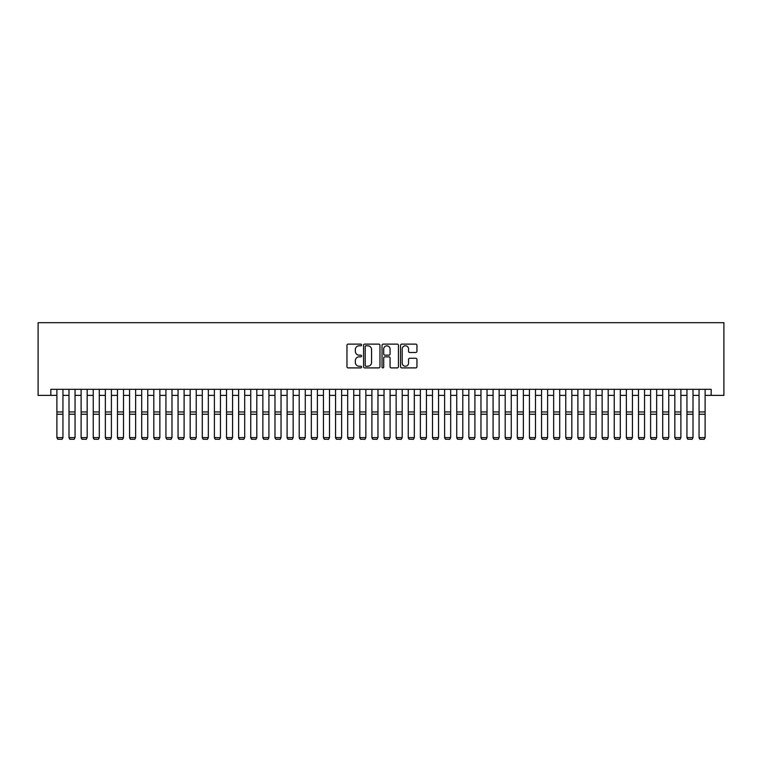 <?xml version="1.0" encoding="UTF-8"?>
<svg xmlns="http://www.w3.org/2000/svg" width="762" height="762" viewBox="0 0 762 762"><rect width="100%" height="100%" fill="white"/><g stroke="black" fill="none" stroke-linecap="round" stroke-linejoin="round"><path stroke-width="1.14" d="M361.617 344.948A0.829 0.829 0 0 0 360.778 344.119L348.148 344.119A1.191 1.191 0 0 0 346.958 345.31L346.958 366.712A1.191 1.191 0 0 0 348.148 367.903L360.778 367.903A0.829 0.829 0 0 0 361.617 367.074A0.829 0.829 0 0 0 360.778 366.236L359.15 366.236A3.81 3.81 0 0 1 355.34 362.436L355.34 360.655A3.81 3.81 0 0 1 359.15 356.845L360.778 356.845A0.829 0.829 0 0 0 361.617 356.016A0.829 0.829 0 0 0 360.778 355.178L359.15 355.178A3.81 3.81 0 0 1 355.34 351.377L355.34 349.587A3.81 3.81 0 0 1 359.15 345.786L360.778 345.786A0.829 0.829 0 0 0 361.617 344.948M415.757 352.501A1.191 1.191 0 0 0 416.947 351.311L416.947 345.31A1.191 1.191 0 0 0 415.757 344.119L401.726 344.119A1.191 1.191 0 0 0 400.536 345.31L400.536 366.712A1.191 1.191 0 0 0 401.726 367.903L415.757 367.903A1.191 1.191 0 0 0 416.947 366.712L416.947 359.464A1.191 1.191 0 0 0 415.757 358.273L409.756 358.273A1.191 1.191 0 0 0 408.565 359.464L408.565 363.055A3.181 3.181 0 0 1 405.384 366.236A3.181 3.181 0 0 1 402.203 363.055L402.203 348.967A3.181 3.181 0 0 1 405.384 345.786A3.181 3.181 0 0 1 408.565 348.967L408.565 351.311A1.191 1.191 0 0 0 409.756 352.501L415.757 352.501M50.825 395.392L50.825 389.334L711.175 389.334L711.175 395.392L723.9 395.392L723.9 322.688L38.1 322.688L38.1 395.392L56.883 395.392M379.962 345.31A1.191 1.191 0 0 0 378.771 344.119L364.731 344.119A1.191 1.191 0 0 0 363.55 345.31L363.55 366.712A1.191 1.191 0 0 0 364.731 367.903L378.771 367.903A1.191 1.191 0 0 0 379.962 366.712L379.962 345.31M383.229 344.119L397.269 344.119A1.191 1.191 0 0 1 398.45 345.31L398.45 366.712A1.191 1.191 0 0 1 397.269 367.903L391.258 367.903A1.191 1.191 0 0 1 390.068 366.712L390.068 358.035A1.191 1.191 0 0 0 388.877 356.845L384.896 356.845A1.191 1.191 0 0 0 383.705 358.035L383.705 367.074A0.829 0.829 0 0 1 382.876 367.903A0.829 0.829 0 0 1 382.038 367.074L382.038 345.31A1.191 1.191 0 0 1 383.229 344.119M62.941 395.392L68.999 395.392M75.057 395.392L81.115 395.392M87.173 395.392L93.231 395.392M99.289 395.392L105.346 395.392M111.404 395.392L117.462 395.392M123.52 395.392L129.578 395.392M135.636 395.392L141.694 395.392M147.752 395.392L153.81 395.392M159.868 395.392L165.925 395.392M171.993 395.392L178.051 395.392M184.109 395.392L190.167 395.392M196.225 395.392L202.282 395.392M208.34 395.392L214.398 395.392M220.456 395.392L226.514 395.392M232.572 395.392L238.63 395.392M244.688 395.392L250.746 395.392M256.804 395.392L262.861 395.392M268.919 395.392L274.977 395.392M281.035 395.392L287.093 395.392M293.151 395.392L299.209 395.392M305.267 395.392L311.334 395.392M317.392 395.392L323.45 395.392M329.508 395.392L335.566 395.392M341.624 395.392L347.682 395.392M353.739 395.392L359.797 395.392M365.855 395.392L371.913 395.392M377.971 395.392L384.029 395.392M390.087 395.392L396.145 395.392M402.203 395.392L408.261 395.392M414.318 395.392L420.376 395.392M426.434 395.392L432.492 395.392M438.55 395.392L444.608 395.392M450.666 395.392L456.733 395.392M462.791 395.392L468.849 395.392M474.907 395.392L480.965 395.392M487.023 395.392L493.081 395.392M499.139 395.392L505.196 395.392M511.254 395.392L517.312 395.392M523.37 395.392L529.428 395.392M535.486 395.392L541.544 395.392M547.602 395.392L553.66 395.392M559.718 395.392L565.775 395.392M571.833 395.392L577.891 395.392M583.949 395.392L590.007 395.392M596.074 395.392L602.132 395.392M608.19 395.392L614.248 395.392M620.306 395.392L626.364 395.392M632.422 395.392L638.48 395.392M644.538 395.392L650.596 395.392M656.654 395.392L662.711 395.392M668.769 395.392L674.827 395.392M680.885 395.392L686.943 395.392M693.001 395.392L699.059 395.392M705.117 395.392L711.175 395.392M366.046 345.786A0.829 0.829 0 0 0 365.208 346.615L365.208 365.408A0.829 0.829 0 0 0 366.046 366.236L367.77 366.236A3.81 3.81 0 0 0 371.57 362.436L371.57 349.587A3.81 3.81 0 0 0 367.77 345.786L366.046 345.786M390.068 349.025A3.181 3.181 0 0 0 386.886 345.843A3.181 3.181 0 0 0 383.705 349.025L383.705 353.987A1.191 1.191 0 0 0 384.896 355.178L388.877 355.178A1.191 1.191 0 0 0 390.068 353.987L390.068 349.025M62.941 389.334L62.941 437.807L62.027 439.312L57.788 439.217L62.027 439.312M57.788 439.312L56.883 437.588L62.941 437.588L62.027 439.217M56.883 389.334L56.883 437.588L57.788 439.217M68.999 437.807L69.904 439.312L68.999 437.588L75.057 437.588L74.143 439.312L69.904 439.217L74.143 439.312M81.115 437.807L82.02 439.312L81.115 437.588L87.173 437.588L86.268 439.312L82.02 439.217L86.268 439.312M93.231 437.807L94.136 439.312L93.231 437.588L99.289 437.588L98.384 439.312L94.136 439.217L98.384 439.312M105.346 437.807L106.251 439.312L105.346 437.588L111.404 437.588L110.5 439.312L106.251 439.217L110.5 439.312M75.057 389.334L75.057 437.588L74.143 439.217M68.999 389.334L68.999 437.588L69.904 439.217M87.173 389.334L87.173 437.588L86.268 439.217M81.115 389.334L81.115 437.588L82.02 439.217M99.289 389.334L99.289 437.588L98.384 439.217M93.231 389.334L93.231 437.588L94.136 439.217M111.404 389.334L111.404 437.588L110.5 439.217M105.346 389.334L105.346 437.588L106.251 439.217M117.462 437.807L118.377 439.312L117.462 437.588L123.52 437.588L122.615 439.312L118.377 439.217L122.615 439.312M123.52 389.334L123.52 437.588L122.615 439.217M117.462 389.334L117.462 437.588L118.377 439.217M129.578 437.807L130.493 439.312L129.578 437.588L135.636 437.588L134.731 439.312L130.493 439.217L134.731 439.312M135.636 389.334L135.636 437.588L134.731 439.217M129.578 389.334L129.578 437.588L130.493 439.217M141.694 437.807L142.608 439.312L141.694 437.588L147.752 437.588L146.847 439.312L142.608 439.217L146.847 439.312M147.752 389.334L147.752 437.588L146.847 439.217M141.694 389.334L141.694 437.588L142.608 439.217M153.81 437.807L154.724 439.312L153.81 437.588L159.868 437.588L158.963 439.312L154.724 439.217L158.963 439.312M159.868 389.334L159.868 437.588L158.963 439.217M153.81 389.334L153.81 437.588L154.724 439.217M165.925 437.807L166.84 439.312L165.925 437.588L171.993 437.588L171.079 439.312L166.84 439.217L171.079 439.312M171.993 389.334L171.993 437.588L171.079 439.217M165.925 389.334L165.925 437.588L166.84 439.217M178.051 437.807L178.956 439.312L178.051 437.588L184.109 437.588L183.194 439.312L178.956 439.217L183.194 439.312M184.109 389.334L184.109 437.588L183.194 439.217M178.051 389.334L178.051 437.588L178.956 439.217M190.167 437.807L191.071 439.312L190.167 437.588L196.225 437.588L195.31 439.312L191.071 439.217L195.31 439.312M196.225 389.334L196.225 437.588L195.31 439.217M190.167 389.334L190.167 437.588L191.071 439.217M202.282 437.807L203.187 439.312L202.282 437.588L208.34 437.588L207.426 439.312L203.187 439.217L207.426 439.312M208.34 389.334L208.34 437.588L207.426 439.217M202.282 389.334L202.282 437.588L203.187 439.217M214.398 437.807L215.303 439.312L214.398 437.588L220.456 437.588L219.542 439.312L215.303 439.217L219.542 439.312M220.456 389.334L220.456 437.588L219.542 439.217M214.398 389.334L214.398 437.588L215.303 439.217M226.514 437.807L227.419 439.312L226.514 437.588L232.572 437.588L231.667 439.312L227.419 439.217L231.667 439.312M232.572 389.334L232.572 437.588L231.667 439.217M226.514 389.334L226.514 437.588L227.419 439.217M238.63 437.807L239.535 439.312L238.63 437.588L244.688 437.588L243.783 439.312L239.535 439.217L243.783 439.312M244.688 389.334L244.688 437.588L243.783 439.217M238.63 389.334L238.63 437.588L239.535 439.217M250.746 437.807L251.65 439.312L250.746 437.588L256.804 437.588L255.899 439.312L251.65 439.217L255.899 439.312M256.804 389.334L256.804 437.588L255.899 439.217M250.746 389.334L250.746 437.588L251.65 439.217M262.861 437.807L263.776 439.312L262.861 437.588L268.919 437.588L268.014 439.312L263.776 439.217L268.014 439.312M268.919 389.334L268.919 437.588L268.014 439.217M262.861 389.334L262.861 437.588L263.776 439.217M274.977 437.807L275.892 439.312L274.977 437.588L281.035 437.588L280.13 439.312L275.892 439.217L280.13 439.312M281.035 389.334L281.035 437.588L280.13 439.217M274.977 389.334L274.977 437.588L275.892 439.217M287.093 437.807L288.007 439.312L287.093 437.588L293.151 437.588L292.246 439.312L288.007 439.217L292.246 439.312M293.151 389.334L293.151 437.588L292.246 439.217M287.093 389.334L287.093 437.588L288.007 439.217M299.209 437.807L300.123 439.312L299.209 437.588L305.267 437.588L304.362 439.312L300.123 439.217L304.362 439.312M305.267 389.334L305.267 437.588L304.362 439.217M299.209 389.334L299.209 437.588L300.123 439.217M311.334 437.807L312.239 439.312L311.334 437.588L317.392 437.588L316.478 439.312L312.239 439.217L316.478 439.312M317.392 389.334L317.392 437.588L316.478 439.217M311.334 389.334L311.334 437.588L312.239 439.217M323.45 437.807L324.355 439.312L323.45 437.588L329.508 437.588L328.593 439.312L324.355 439.217L328.593 439.312M329.508 389.334L329.508 437.588L328.593 439.217M323.45 389.334L323.45 437.588L324.355 439.217M335.566 437.807L336.471 439.312L335.566 437.588L341.624 437.588L340.709 439.312L336.471 439.217L340.709 439.312M341.624 389.334L341.624 437.588L340.709 439.217M335.566 389.334L335.566 437.588L336.471 439.217M347.682 437.807L348.586 439.312L347.682 437.588L353.739 437.588L352.825 439.312L348.586 439.217L352.825 439.312M353.739 389.334L353.739 437.588L352.825 439.217M347.682 389.334L347.682 437.588L348.586 439.217M359.797 437.807L360.702 439.312L359.797 437.588L365.855 437.588L364.941 439.312L360.702 439.217L364.941 439.312M365.855 389.334L365.855 437.588L364.941 439.217M359.797 389.334L359.797 437.588L360.702 439.217M371.913 437.807L372.818 439.312L371.913 437.588L377.971 437.588L377.066 439.312L372.818 439.217L377.066 439.312M377.971 389.334L377.971 437.588L377.066 439.217M371.913 389.334L371.913 437.588L372.818 439.217M384.029 437.807L384.934 439.312L384.029 437.588L390.087 437.588L389.182 439.312L384.934 439.217L389.182 439.312M390.087 389.334L390.087 437.588L389.182 439.217M384.029 389.334L384.029 437.588L384.934 439.217M396.145 437.807L397.059 439.312L396.145 437.588L402.203 437.588L401.298 439.312L397.059 439.217L401.298 439.312M402.203 389.334L402.203 437.588L401.298 439.217M396.145 389.334L396.145 437.588L397.059 439.217M408.261 437.807L409.175 439.312L408.261 437.588L414.318 437.588L413.414 439.312L409.175 439.217L413.414 439.312M414.318 389.334L414.318 437.588L413.414 439.217M408.261 389.334L408.261 437.588L409.175 439.217M420.376 437.807L421.291 439.312L420.376 437.588L426.434 437.588L425.529 439.312L421.291 439.217L425.529 439.312M426.434 389.334L426.434 437.588L425.529 439.217M420.376 389.334L420.376 437.588L421.291 439.217M432.492 437.807L433.407 439.312L432.492 437.588L438.55 437.588L437.645 439.312L433.407 439.217L437.645 439.312M438.55 389.334L438.55 437.588L437.645 439.217M432.492 389.334L432.492 437.588L433.407 439.217M444.608 437.807L445.522 439.312L444.608 437.588L450.666 437.588L449.761 439.312L445.522 439.217L449.761 439.312M450.666 389.334L450.666 437.588L449.761 439.217M444.608 389.334L444.608 437.588L445.522 439.217M456.733 437.807L457.638 439.312L456.733 437.588L462.791 437.588L461.877 439.312L457.638 439.217L461.877 439.312M462.791 389.334L462.791 437.588L461.877 439.217M456.733 389.334L456.733 437.588L457.638 439.217M468.849 437.807L469.754 439.312L468.849 437.588L474.907 437.588L473.993 439.312L469.754 439.217L473.993 439.312M474.907 389.334L474.907 437.588L473.993 439.217M468.849 389.334L468.849 437.588L469.754 439.217M480.965 437.807L481.87 439.312L480.965 437.588L487.023 437.588L486.108 439.312L481.87 439.217L486.108 439.312M487.023 389.334L487.023 437.588L486.108 439.217M480.965 389.334L480.965 437.588L481.87 439.217M493.081 437.807L493.986 439.312L493.081 437.588L499.139 437.588L498.224 439.312L493.986 439.217L498.224 439.312M499.139 389.334L499.139 437.588L498.224 439.217M493.081 389.334L493.081 437.588L493.986 439.217M505.196 437.807L506.101 439.312L505.196 437.588L511.254 437.588L510.349 439.312L506.101 439.217L510.349 439.312M511.254 389.334L511.254 437.588L510.349 439.217M505.196 389.334L505.196 437.588L506.101 439.217M517.312 437.807L518.217 439.312L517.312 437.588L523.37 437.588L522.465 439.312L518.217 439.217L522.465 439.312M523.37 389.334L523.37 437.588L522.465 439.217M517.312 389.334L517.312 437.588L518.217 439.217M529.428 437.807L530.333 439.312L529.428 437.588L535.486 437.588L534.581 439.312L530.333 439.217L534.581 439.312M535.486 389.334L535.486 437.588L534.581 439.217M529.428 389.334L529.428 437.588L530.333 439.217M541.544 437.807L542.458 439.312L541.544 437.588L547.602 437.588L546.697 439.312L542.458 439.217L546.697 439.312M547.602 389.334L547.602 437.588L546.697 439.217M541.544 389.334L541.544 437.588L542.458 439.217M553.66 437.807L554.574 439.312L553.66 437.588L559.718 437.588L558.813 439.312L554.574 439.217L558.813 439.312M559.718 389.334L559.718 437.588L558.813 439.217M553.66 389.334L553.66 437.588L554.574 439.217M565.775 437.807L566.69 439.312L565.775 437.588L571.833 437.588L570.928 439.312L566.69 439.217L570.928 439.312M571.833 389.334L571.833 437.588L570.928 439.217M565.775 389.334L565.775 437.588L566.69 439.217M577.891 437.807L578.806 439.312L577.891 437.588L583.949 437.588L583.044 439.312L578.806 439.217L583.044 439.312M583.949 389.334L583.949 437.588L583.044 439.217M577.891 389.334L577.891 437.588L578.806 439.217M590.007 437.807L590.921 439.312L590.007 437.588L596.074 437.588L595.16 439.312L590.921 439.217L595.16 439.312M596.074 389.334L596.074 437.588L595.16 439.217M590.007 389.334L590.007 437.588L590.921 439.217M602.132 437.807L603.037 439.312L602.132 437.588L608.19 437.588L607.276 439.312L603.037 439.217L607.276 439.312M608.19 389.334L608.19 437.588L607.276 439.217M602.132 389.334L602.132 437.588L603.037 439.217M614.248 437.807L615.153 439.312L614.248 437.588L620.306 437.588L619.392 439.312L615.153 439.217L619.392 439.312M620.306 389.334L620.306 437.588L619.392 439.217M614.248 389.334L614.248 437.588L615.153 439.217M626.364 437.807L627.269 439.312L626.364 437.588L632.422 437.588L631.508 439.312L627.269 439.217L631.508 439.312M632.422 389.334L632.422 437.588L631.508 439.217M626.364 389.334L626.364 437.588L627.269 439.217M638.48 437.807L639.385 439.312L638.48 437.588L644.538 437.588L643.623 439.312L639.385 439.217L643.623 439.312M644.538 389.334L644.538 437.588L643.623 439.217M638.48 389.334L638.48 437.588L639.385 439.217M650.596 437.807L651.5 439.312L650.596 437.588L656.654 437.588L655.749 439.312L651.5 439.217L655.749 439.312M656.654 389.334L656.654 437.588L655.749 439.217M650.596 389.334L650.596 437.588L651.5 439.217M662.711 437.807L663.616 439.312L662.711 437.588L668.769 437.588L667.864 439.312L663.616 439.217L667.864 439.312M668.769 389.334L668.769 437.588L667.864 439.217M662.711 389.334L662.711 437.588L663.616 439.217M674.827 437.807L675.732 439.312L674.827 437.588L680.885 437.588L679.98 439.312L675.732 439.217L679.98 439.312M680.885 389.334L680.885 437.588L679.98 439.217M674.827 389.334L674.827 437.588L675.732 439.217M686.943 437.807L687.857 439.312L686.943 437.588L693.001 437.588L692.096 439.312L687.857 439.217L692.096 439.312M693.001 389.334L693.001 437.588L692.096 439.217M686.943 389.334L686.943 437.588L687.857 439.217M699.059 437.807L699.973 439.312L699.059 437.588L705.117 437.588L704.212 439.312L699.973 439.217L704.212 439.312M705.117 389.334L705.117 437.588L704.212 439.217M699.059 389.334L699.059 437.588L699.973 439.217M62.941 411.947L56.883 411.947M62.941 414.242L56.883 414.242M75.057 411.947L68.999 411.947M75.057 414.242L68.999 414.242M87.173 411.947L81.115 411.947M87.173 414.242L81.115 414.242M99.289 411.947L93.231 411.947M99.289 414.242L93.231 414.242M111.404 411.947L105.346 411.947M111.404 414.242L105.346 414.242M123.52 411.947L117.462 411.947M123.52 414.242L117.462 414.242M135.636 411.947L129.578 411.947M135.636 414.242L129.578 414.242M147.752 411.947L141.694 411.947M147.752 414.242L141.694 414.242M159.868 411.947L153.81 411.947M159.868 414.242L153.81 414.242M171.993 411.947L165.925 411.947M171.993 414.242L165.925 414.242M184.109 411.947L178.051 411.947M184.109 414.242L178.051 414.242M196.225 411.947L190.167 411.947M196.225 414.242L190.167 414.242M208.34 411.947L202.282 411.947M208.34 414.242L202.282 414.242M220.456 411.947L214.398 411.947M220.456 414.242L214.398 414.242M232.572 411.947L226.514 411.947M232.572 414.242L226.514 414.242M244.688 411.947L238.63 411.947M244.688 414.242L238.63 414.242M256.804 411.947L250.746 411.947M256.804 414.242L250.746 414.242M268.919 411.947L262.861 411.947M268.919 414.242L262.861 414.242M281.035 411.947L274.977 411.947M281.035 414.242L274.977 414.242M293.151 411.947L287.093 411.947M293.151 414.242L287.093 414.242M305.267 411.947L299.209 411.947M305.267 414.242L299.209 414.242M317.392 411.947L311.334 411.947M317.392 414.242L311.334 414.242M329.508 411.947L323.45 411.947M329.508 414.242L323.45 414.242M341.624 411.947L335.566 411.947M341.624 414.242L335.566 414.242M353.739 411.947L347.682 411.947M353.739 414.242L347.682 414.242M365.855 411.947L359.797 411.947M365.855 414.242L359.797 414.242M377.971 411.947L371.913 411.947M377.971 414.242L371.913 414.242M390.087 411.947L384.029 411.947M390.087 414.242L384.029 414.242M402.203 411.947L396.145 411.947M402.203 414.242L396.145 414.242M414.318 411.947L408.261 411.947M414.318 414.242L408.261 414.242M426.434 411.947L420.376 411.947M426.434 414.242L420.376 414.242M438.55 411.947L432.492 411.947M438.55 414.242L432.492 414.242M450.666 411.947L444.608 411.947M450.666 414.242L444.608 414.242M462.791 411.947L456.733 411.947M462.791 414.242L456.733 414.242M474.907 411.947L468.849 411.947M474.907 414.242L468.849 414.242M487.023 411.947L480.965 411.947M487.023 414.242L480.965 414.242M499.139 411.947L493.081 411.947M499.139 414.242L493.081 414.242M511.254 411.947L505.196 411.947M511.254 414.242L505.196 414.242M523.37 411.947L517.312 411.947M523.37 414.242L517.312 414.242M535.486 411.947L529.428 411.947M535.486 414.242L529.428 414.242M547.602 411.947L541.544 411.947M547.602 414.242L541.544 414.242M559.718 411.947L553.66 411.947M559.718 414.242L553.66 414.242M571.833 411.947L565.775 411.947M571.833 414.242L565.775 414.242M583.949 411.947L577.891 411.947M583.949 414.242L577.891 414.242M596.074 411.947L590.007 411.947M596.074 414.242L590.007 414.242M608.19 411.947L602.132 411.947M608.19 414.242L602.132 414.242M620.306 411.947L614.248 411.947M620.306 414.242L614.248 414.242M632.422 411.947L626.364 411.947M632.422 414.242L626.364 414.242M644.538 411.947L638.48 411.947M644.538 414.242L638.48 414.242M656.654 411.947L650.596 411.947M656.654 414.242L650.596 414.242M668.769 411.947L662.711 411.947M668.769 414.242L662.711 414.242M680.885 411.947L674.827 411.947M680.885 414.242L674.827 414.242M693.001 411.947L686.943 411.947M693.001 414.242L686.943 414.242M705.117 411.947L699.059 411.947M705.117 414.242L699.059 414.242"/></g></svg>
